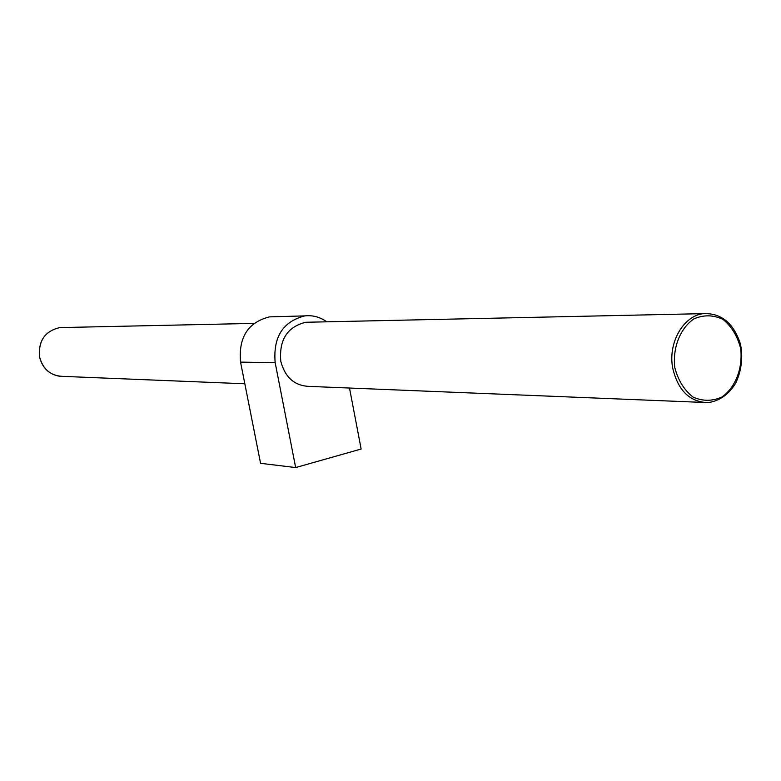 <?xml version="1.0" encoding="UTF-8"?>
<svg xmlns="http://www.w3.org/2000/svg" width="781" height="781" viewBox="0 0 781 781"><rect width="100%" height="100%" fill="white"/><g stroke="black" fill="none" stroke-linecap="round" stroke-linejoin="round"><path stroke-width="1.17" d="M274.756 316.725L269.445 316.881C248.026 322.319 238.39 337.392 240.548 362.101L260.571 463.318L295.667 467.565L361.144 449.036L349.498 388.03M326.741 321.811C320.064 317.027 312.761 315.046 304.834 315.885C282.859 321.518 272.969 337.128 275.176 362.735L295.667 467.565M310.203 322.172L305.674 322.27C287.262 326.888 278.963 339.901 280.789 361.32C285.124 377.565 294.701 385.931 309.549 386.41L702.549 402.391M275.176 362.735L240.548 362.101M244.834 383.774L63.046 376.383C50.99 375.983 43.189 369.608 39.655 357.268C38.123 341.024 44.82 331.134 59.756 327.6L63.446 327.522M305.674 322.27L703.671 313.64C720.472 313.064 732.383 322.182 739.412 341.004C742.38 348.726 743.727 366.797 735.507 383.461C728.527 394.669 719.379 401.053 708.035 402.615C689.73 402.059 677.937 390.49 672.666 367.89C667.853 342.644 683.6 315.436 703.671 313.64L709.148 313.513M674.794 367.578C672.509 347.76 680.085 328.489 693.831 318.912C703.701 314.645 713.453 314.821 723.079 319.449C731.69 326.556 737.567 336.328 740.71 348.775C742.877 368.163 735.643 387.064 722.21 396.855C712.487 401.356 702.744 401.414 692.981 397.041C684.156 390.061 678.093 380.24 674.794 367.578M269.445 316.881L304.834 315.885M59.483 376.237C49.096 374.372 42.467 368.046 39.606 357.259C38.064 341.024 44.781 331.144 59.756 327.6L253.952 323.393"/></g></svg>
